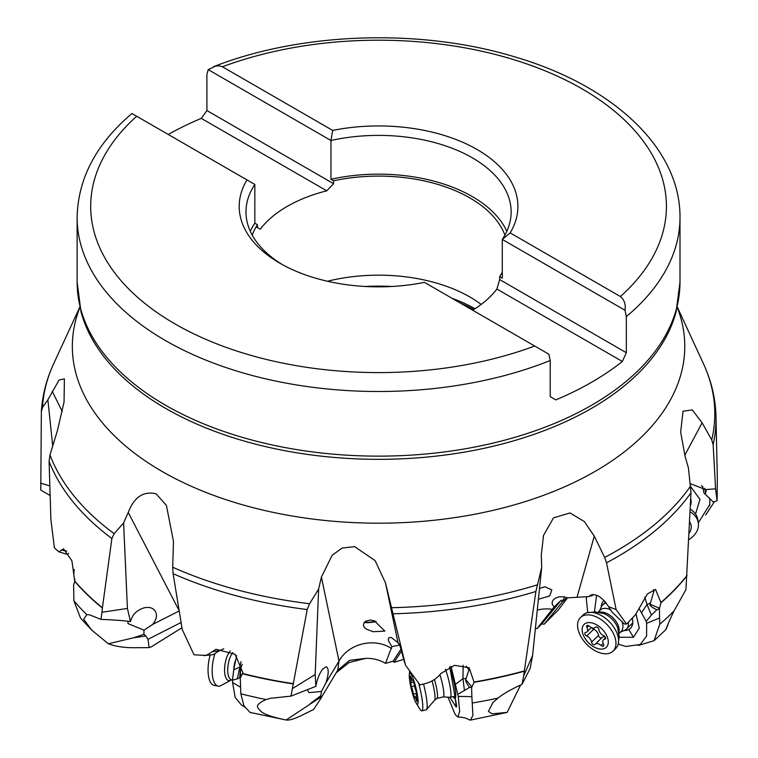 <?xml version="1.0" encoding="UTF-8"?>
<svg xmlns="http://www.w3.org/2000/svg" width="758" height="758" viewBox="0 0 758 758"><rect width="100%" height="100%" fill="white"/><g stroke="black" fill="none" stroke-linecap="round" stroke-linejoin="round"><path stroke-width="1.14" d="M618.177 644.167L625.918 646.479L640.273 644.471L646.593 636.057L646.64 623.322L659.564 618.007L659.782 624.241L654.05 640.69L638.359 645.456M586.654 596.65L586.304 598.839L587.753 612.616M590.454 595.096L589.155 596.593L567.372 597.844L563.791 596.802L559.395 596.811L555.775 597.986L553.312 599.815L552.089 602.07L552.355 604.571L554.117 606.997L561.214 600.213L562.36 602.004L566.851 597.636M567.553 597.816L558.295 609.991L544.111 624.222L562.36 602.004M535.394 628.41L537.024 628.6L541.752 623.91L544.111 624.222M447.987 697.18L455.198 714.567L457.946 717.03L459.661 711.383L458.239 696.394L471.864 696.659L472.916 715.277L470.519 720.1L468.453 719.541C466.227 717.959 462.731 717.134 457.946 717.049M403.701 659.375L394.103 662.284L401.484 651.075M336.173 672.801L349.22 662.454L365.792 658.361C372.908 658.171 379.474 659.839 385.49 663.354L393.032 661.241L394.103 662.284M320.084 699.643L313.613 709.488L302.973 714.756C294.957 718.774 289.338 720.517 286.107 719.996L321.041 696.924L320.814 695.721M181.958 627.738L151.174 646.906L149.127 647.626L135.113 647.711C124.644 647.844 115.728 646.536 108.366 643.788L133.626 637.791L145.887 635.943L143.887 634.275L133.626 637.791M145.887 635.943L147.99 639.326L149.127 647.626M50.094 495.533L40.761 490.047L41.368 411.111M41.349 411.613L42.495 407.51L47.868 399.836L52.728 445.903M659.782 624.241A339.072 195.763 0 0 0 674.042 610.891L685.933 589.639L690.983 492.766L688.435 467.989L685.061 456.259L680.665 432.202L683.024 411.243L692.31 409.917L702.126 422.812L711.724 439.915L713.126 444.576L715.59 488.863L717.087 500.83L717.333 479.312L715.997 416.72A337.462 194.834 180 0 1 713.126 444.576M577.151 596.868L594.281 536.143L604.628 557.433L606.523 562.787L616.131 609.612L626.544 624.071L635.375 614.88L647.427 593.94L655.537 589.43L660.91 602.553L659.422 608.901L659.564 618.007M674.042 610.891C666.509 626.411 663.705 635.498 667.969 624.573L667.921 624.412M654.05 640.69L665.922 629.595L667.969 624.573M646.64 623.322L646.204 621.342L639.051 608.466M596.631 595.172L594.424 611.905M619.125 637.27L633.489 637.26L628.77 629.528A19.177 11.597 -134.2 0 0 632.153 625.663A19.177 11.597 -134.2 0 0 632.38 618.651M636.028 613.914L639.269 628.079L633.489 637.26M644.774 597.171L647.019 604.543L641.571 612.691M626.544 624.071L624.308 623.919L611.649 611.678L608.57 606.608C601.16 595.76 594.679 592.415 589.155 596.593L589.629 595.835M659.602 608.314L650.042 604.192C649.606 605.452 651.842 607.329 656.75 609.811L659.422 608.901M653.519 589.733L654.211 590.34L650.042 604.192M649.928 603.254L647.019 604.543L651.416 615.108L646.204 621.342M651.416 615.108L656.75 609.811M608.57 606.608L616.131 609.612M593.144 594.414L591.685 596.006L591.742 594.556M589.866 595.769L591.685 596.006M561.214 600.213L541.752 623.91M554.117 606.997L537.024 628.6M552.345 609.318A33.911 27.942 15.8 0 0 537.28 610.086M530.212 668.329L532.599 655.452L523.664 675.965L522.025 684.37L530.212 668.329M399.286 645.162L391.858 646.678L388.38 640.605L388.371 638.596L389.195 637.592L391.299 637.487L397.997 642.689L385.49 582.93L405.511 665.192L419.96 684.881L424.253 683.858C431.16 682.191 436.674 678.77 440.815 673.587L454.497 665.316L469.136 667.76L474.101 682.295A339.072 195.763 0 0 0 524.309 671.218L535.906 591.477L541.695 567.382L532.599 655.452M524.309 671.218L523.664 675.965M474.101 682.295L471.609 687.478L471.864 696.659M472.225 703.026A339.072 195.763 0 0 0 498.015 698.09C503.435 693.712 511.432 689.145 522.025 684.37M498.015 698.09L492.975 702.476L488.389 711.383L492.046 713.837L507.121 712.406L520.623 684.995M458.239 696.394L451.029 666.301M449.816 697.284L456.221 707.148L455.264 698.232A19.177 2.871 -103.7 0 0 454.639 685.763A19.177 2.871 -103.7 0 0 449.494 666.917M449.74 666.813L456.667 706.068L456.221 707.148M463.157 665.259L462.949 678.685L455.691 684.171M397.997 642.689L399.314 645.21L399.04 643.703M399.314 645.21C398.954 642.121 400.489 647.143 403.929 660.275L405.511 665.192M471.931 686.994L465.677 679.547C465.26 680.627 466.54 683.242 469.505 687.383L471.609 687.478M466.198 666.178L468.927 670.025L465.677 679.547M465.763 678.6L462.949 678.685L464.446 690.5L457.898 694.252M464.446 690.5L469.505 687.383M400.954 649.218L393.032 661.241M391.858 646.678L385.49 663.354M391.564 648.573A33.911 28.359 -11.8 0 0 338.997 661.08L337.765 670.148L320.028 699.738M310.23 703.623L320.814 695.73L321.487 691.448L325.883 682.958C328.82 673.786 328.963 668.395 326.31 666.765L322.823 668.926C319.383 673.492 317.081 679.301 315.906 686.341L290.977 696.119L307.198 609.546L309.586 603.728L318.625 589.07L315.186 674.506L292.73 688.416M319.772 700.136L321.041 696.924M385.49 582.93L375.144 560.626L354.611 546.632L342.104 548.072L332.127 555.311L321.411 577.065L338.997 661.08L325.883 682.958M321.487 691.448L308.951 692.651L307.284 689.742M315.906 686.341L315.186 674.506M309.586 603.728A336.239 194.124 180 0 1 172.701 567.221L173.099 573.683L182.271 629.614L194.01 654.808L205.352 655.386L207.739 654.637L216.03 649.284L235.132 654.277L242.911 672.763L240.258 677.974L240.845 693.769A339.072 195.763 0 0 0 266.096 699.558L270.151 698.345L290.977 696.119M266.096 699.558C258.611 702.846 255.986 705.764 258.241 708.304C260.648 710.957 260.78 714.728 286.107 719.996L249.998 712.406M249.998 712.397L243.905 705.764L240.845 693.769M241.063 661.63L237.292 678.865L232.479 680.229L232.554 682.456L235.179 697.398L241.271 704.798L244.521 706.949L243.896 705.764M232.554 682.456L240.494 687.26M232.479 680.229L233.71 669.939L236.619 655.651M203.741 655.661L213.15 654.637L219.422 650.667L212.183 651.709M240.561 677.614L240.542 668.85L239.699 677.32L240.258 677.974M242.209 664.235L240.542 668.85M219.422 650.667L223.781 648.763M239.822 676.714L239.642 677.718L237.292 678.865M240.788 667.978L239.386 667.173L233.71 669.939M172.701 567.221L173.459 541.288L166.419 505.425L156.063 493.79C143.385 490.909 134.119 497.125 128.244 512.455L123.601 522.897L127.42 608.418L130.452 621.607C124.7 620.698 114.856 619.949 100.918 619.371L101.96 612.256L127.42 608.418M143.887 634.285L143.982 630.163L152.68 624.421L179.276 610.891M130.651 621.086C132.347 614.643 136.762 610.247 143.897 607.897C148.36 606.845 151.856 607.537 154.395 609.963C157.626 614.037 157.058 618.85 152.68 624.421M143.982 630.163L127.95 623.578L128.055 621.295M47.868 399.836L59.096 380.004L64.392 378.867L64.06 401.948L57.4 430.696L49.971 454.914L49.09 461.271L50.881 519.514L54.405 547.911L58.802 551.786L63.558 548.82L71.906 560.787L74.767 581.405A339.072 195.763 0 0 0 102.377 608.03L111.881 538.512L114.193 533.679L123.601 522.897M102.377 608.03L101.96 612.256M74.767 581.405L73.621 584.835L73.905 600.81L80.528 618.102L91.614 630.021L108.366 643.788M73.905 600.81A339.072 195.763 0 0 0 86.8 614.615L89.491 614.785L100.918 619.371M86.8 614.615L83.674 619.239L91.614 630.021M58.802 551.786L67.633 554.543L68.618 553.368M66.761 551.075L61.407 550.1M690.396 483.708L705.594 489.554L715.59 488.863M717.087 500.83L713.259 501.948L705.082 494.083L706.21 490.824L705.594 489.554M713.259 501.948L706.162 495.088M321.411 577.065L318.625 589.07M594.281 536.143L584.323 521.532L570.025 512.958L553.511 517.837L543.543 535.394L541.307 554.875L541.695 567.382M539.516 588.426L544.86 586.758L551.833 589.923L549.758 595.911L538.398 599.256M373.306 631.736L366.474 629.206L364.333 627.435L363.414 625.464L363.821 623.152L365.593 621.257L370.311 620.016L374.367 620.83L384.865 631.092L373.306 631.736M376.072 621.569A10.176 1.8 -8.8 0 1 371.846 622.29A10.176 1.8 -8.8 0 1 364.219 622.526M364.788 621.892A8.48 1.507 171.2 0 0 371.392 622.034A8.48 1.507 171.2 0 0 375.617 621.352M679.992 282.109L679.992 217.47A301.428 174.027 180 0 1 626.335 316.579L626.335 352.707L622.356 361.481A301.428 174.027 180 0 1 555.822 399.892L550.213 396.652L550.213 360.524A301.428 174.027 180 0 1 165.415 340.531A301.428 174.027 180 0 1 165.31 340.465A301.428 174.027 180 0 1 77.127 217.47L77.127 282.109A301.428 174.027 0 0 0 165.415 405.17A301.428 174.027 180 0 0 493.913 442.89A301.428 174.027 180 0 0 679.992 282.109L676.145 311.604A300.992 173.772 180 0 1 472.518 450.65A300.992 173.772 180 0 1 165.727 408.429A300.992 173.772 0 0 1 80.973 311.604L77.127 282.109M622.356 361.481L496.897 289.044A129.182 74.587 0 0 1 472.679 310.221M502.289 272.131A129.182 74.587 0 0 1 499.664 276.661L499.664 279.569L496.897 289.044M327.456 281.246A129.182 74.587 180 0 1 469.903 297.013A129.182 74.587 180 0 1 481.178 304.441M504.904 235.132A129.182 74.587 0 0 0 469.903 197.952A129.182 74.587 0 0 0 333.577 180.774L333.577 183.682L206.906 110.545L206.906 74.417L208.204 69.632L330.952 140.495A132.574 76.539 180 0 1 472.3 157.806A132.574 76.539 180 0 1 511.138 211.937A132.574 76.539 180 0 1 502.289 239.424L502.289 278.177L499.664 276.661M626.335 316.579L625.028 310.287L502.289 239.424L510.143 232.886A139.358 80.462 0 0 0 477.095 149.506A139.358 80.462 0 0 0 332.686 130.423L330.952 140.495L330.952 179.258A132.574 76.539 180 0 1 472.3 196.568A132.574 76.539 180 0 1 506.818 231.313M499.664 279.569L626.335 352.707M330.952 179.258L333.577 180.774M333.577 183.682L326.745 190.817L201.296 118.381L206.906 110.545M168.248 134.46A301.428 174.027 180 0 1 201.296 118.381M256.138 226.869L260.221 229.229A129.182 74.587 0 0 1 326.745 190.817M260.221 229.229L257.455 227.627L257.455 224.728A129.182 74.587 0 0 0 252.215 235.132M282.478 264.675A132.574 76.539 180 0 1 245.98 211.937A132.574 76.539 180 0 1 254.83 184.45L254.83 223.203L257.455 224.728M250.301 231.313A132.574 76.539 180 0 1 254.83 223.203M254.83 184.45L246.966 179.911A139.358 80.462 0 0 0 280.015 263.291A139.358 80.462 0 0 0 424.433 282.364L548.906 354.232L550.213 360.524M246.966 179.911L132.082 113.586M332.686 130.423L222.426 66.77L219.138 65.794L215.594 66.088L208.204 69.632M222.426 66.77A287.869 166.201 180 0 1 582.116 88.876A287.869 166.201 180 0 1 620.404 296.539C624.298 299.694 625.833 304.28 625.028 310.287M620.404 296.539L510.143 232.886M714.5 501.531L705.67 515.033M698.289 522.84L709.782 504.525L709.82 498.755M702.761 486.968L701.52 485.679M690.765 486.816L699.966 499.361L695.541 514.047M705.082 494.083L703.917 492.842L702.657 486.399M703.917 492.842L705.025 493.951M690.377 505.842A19.177 14.355 172.5 0 0 690.709 498.65M453.123 696.602A19.177 2.871 -103.7 0 0 455.103 698.383A19.177 2.871 -103.7 0 0 455.264 698.232M604.145 600.412A19.177 11.597 -134.2 0 0 601.274 607.016M624.194 630.542A19.177 11.597 -134.2 0 0 628.77 629.528M690.225 509.139A23.394 17.51 -7.5 0 1 691.637 510.087A23.394 17.51 -7.5 0 1 693.447 511.603A23.394 17.51 -7.5 0 1 697.928 520.102L698.326 523.105A23.394 17.51 -7.5 0 1 688.776 539.63M690.093 511.83A23.394 17.51 -7.5 0 1 692.035 513.09A23.394 17.51 -7.5 0 1 698.326 523.105M689.628 521.845A15.946 11.938 -7.5 0 1 689.079 533.196M599.54 610.806L601.369 606.807A16.951 10.252 45.8 0 1 602.733 604.856A16.951 10.252 45.8 0 1 606.391 603.055M628.429 622.422A16.951 10.252 45.8 0 1 626.392 629.14A16.951 10.252 45.8 0 1 624.403 630.457L620.357 632.181M621.892 621.56A14.923 9.02 45.8 0 1 621.105 631.452L618.954 633.546M598.138 612.18L600.279 610.086A14.923 9.02 45.8 0 1 611.09 609.972M580.438 617.58L583.044 615.041A23.394 14.146 45.8 0 1 587.564 612.663A23.394 14.146 45.8 0 1 612.18 624.971A23.394 14.146 45.8 0 1 618.196 644.101A23.394 14.146 45.8 0 1 615.695 648.554L613.089 651.094A23.394 14.146 45.8 0 1 583.963 641.164A23.394 14.146 45.8 0 1 580.438 617.58A23.394 14.146 45.8 0 1 609.574 627.51A23.394 14.146 45.8 0 1 613.089 651.094M586.493 640.491A15.946 9.646 45.8 0 1 585.46 623.427A15.946 9.646 45.8 0 1 603.946 631.187A15.946 9.646 45.8 0 1 604.988 648.251A15.946 9.646 45.8 0 1 586.493 640.491M595.437 627.245A5.59 3.383 45.8 0 1 595.248 627.453A5.59 3.383 45.8 0 1 589.288 626.174A2.236 1.355 -134.2 0 0 586.91 625.653A2.236 1.355 -134.2 0 0 586.929 627.435A5.59 3.383 45.8 0 1 586.976 631.869A5.59 3.383 45.8 0 1 585.602 632.485A2.236 1.355 -134.2 0 0 585.053 632.731A2.236 1.355 -134.2 0 0 585.034 634.427A2.236 1.355 -134.2 0 0 586.711 636.028A5.59 3.383 45.8 0 1 590.008 638.624A5.59 3.383 45.8 0 1 591.534 642.159A2.236 1.355 -134.2 0 0 592.917 644.309A2.236 1.355 -134.2 0 0 594.935 644.527A2.236 1.355 -134.2 0 0 595.011 644.442A5.59 3.383 45.8 0 1 595.201 644.224A5.59 3.383 45.8 0 1 601.151 645.513A2.236 1.355 -134.2 0 0 603.539 646.024A2.236 1.355 -134.2 0 0 603.52 644.253A5.59 3.383 45.8 0 1 603.463 639.818A5.59 3.383 45.8 0 1 604.837 639.193A2.236 1.355 -134.2 0 0 605.386 638.947A2.236 1.355 -134.2 0 0 605.045 636.692A2.236 1.355 -134.2 0 0 603.728 635.659A5.59 3.383 45.8 0 1 598.905 629.528A2.236 1.355 -134.2 0 0 598.299 628.107A2.236 1.355 -134.2 0 0 595.513 627.16A2.236 1.355 -134.2 0 0 595.437 627.245L595.599 627.084M605.282 637.023A5.59 3.383 -134.2 0 0 602.155 637.45A5.59 3.383 -134.2 0 0 601.966 637.658M601.729 637.866A2.236 1.355 45.8 0 1 599.749 637.421A2.236 1.355 45.8 0 1 598.498 635.375A5.59 3.383 -134.2 0 0 596.972 631.84A5.59 3.383 -134.2 0 0 593.675 629.244A2.236 1.355 45.8 0 1 592.121 627.88M445.382 669.248A16.951 2.539 76.3 0 1 448.234 678.239A16.951 2.539 76.3 0 1 450.28 697.294A16.951 2.539 76.3 0 1 450.167 697.303L443.24 696.915M439.877 674.724A14.923 2.236 76.3 0 1 441.488 680.134A14.923 2.236 76.3 0 1 443.288 696.905L436.892 698.459A14.923 2.236 -103.7 0 0 435.092 681.688A14.923 2.236 76.3 0 0 434.476 679.462M423.542 684.029A23.394 3.506 76.3 0 1 426.441 709.668A23.394 3.506 76.3 0 1 426.223 709.782L421.836 710.852A23.394 3.506 76.3 0 1 419.923 709.137L416.161 703.073A15.946 2.388 76.3 0 1 411.85 691.182A15.946 2.388 76.3 0 1 409.301 674.904A15.946 2.388 76.3 0 1 415.545 686.322A15.946 2.388 76.3 0 1 418.113 700.923A15.946 2.388 76.3 0 1 416.161 703.073M418.615 683.053A23.394 3.506 76.3 0 1 419.013 684.55A23.394 3.506 76.3 0 1 421.836 710.852M412.797 680.011A5.59 0.834 76.3 0 1 412.589 680.476A5.59 0.834 76.3 0 1 411.016 677.273L410.381 675.994L410.514 677.927A5.59 0.834 76.3 0 1 410.845 682.778A5.59 0.834 76.3 0 1 410.722 682.75L411.414 686.672A5.59 0.834 76.3 0 1 412.598 690.206A5.59 0.834 76.3 0 1 413.404 694.233L414.598 697.493A5.59 0.834 76.3 0 1 414.806 697.038A5.59 0.834 76.3 0 1 416.379 700.24L417.014 701.52L416.881 699.577A5.59 0.834 76.3 0 1 416.549 694.735A5.59 0.834 76.3 0 1 416.673 694.754L415.981 690.841A5.59 0.834 76.3 0 1 413.991 683.271L413.044 679.954M235.274 660.862A14.923 6.017 99.9 0 0 234.667 663.117A14.923 6.017 99.9 0 0 233.758 669.541M214.94 653.633A23.394 9.437 99.9 0 0 213.642 658.257A23.394 9.437 99.9 0 0 218.266 686.113A23.394 9.437 99.9 0 0 220.218 685.971L231.616 679.841A14.923 6.017 -80.1 0 1 228.67 662.075A14.923 6.017 99.9 0 1 232.848 652.553M210.127 655.196A23.394 9.437 99.9 0 0 209.53 657.537A23.394 9.437 99.9 0 0 214.154 685.393L218.266 686.113M74.322 569.476A23.394 18.628 136 0 0 74.957 580.06M562.152 601.7L564.663 596.972M337.765 670.148L349.665 660.303L365.792 658.361M147.99 639.326L181.086 622.489M49.801 485.887L40.61 483.121M690.983 492.766A337.462 194.834 180 0 1 606.523 562.787M660.91 602.553A339.063 195.754 0 0 0 687.013 575.455M660.862 602.894A339.072 195.763 0 0 0 686.994 575.767M535.906 591.477A337.462 194.834 180 0 1 393.241 613.772M474.186 681.982A339.063 195.754 0 0 0 524.356 670.906M307.198 609.546A337.462 194.834 180 0 1 173.099 573.683M242.712 673.53A339.063 195.754 0 0 0 293.479 683.669M242.636 673.805A339.072 195.763 0 0 0 293.431 683.953M111.881 538.512A337.462 194.834 180 0 1 49.09 461.271M74.805 581.159A339.063 195.754 0 0 0 102.406 607.764M52.207 391.27L62.308 411.594M677.197 307.293A306.223 176.794 180 0 1 526.497 501.19A306.223 176.794 180 0 1 162.032 471.41A306.223 176.794 180 0 1 79.922 307.293M42.495 407.51A336.239 194.124 180 0 1 53.647 363.774C46.56 379.123 42.467 394.918 41.368 411.158M114.193 533.679A336.239 194.124 180 0 1 49.971 454.914M473.835 309.501A139.017 80.263 0 0 0 460.011 302.916M475.067 308.714A138.506 79.969 0 0 0 451.976 298.264M391.905 286.486A138.506 79.969 0 0 0 365.204 286.486M684.777 455.264L702.126 422.812M715.997 416.72C715.561 398.566 711.383 380.914 703.471 363.774A336.239 194.124 180 0 1 711.724 439.915M537.251 584.873A336.239 194.124 180 0 1 391.753 607.708M690.671 485.944A336.239 194.124 180 0 1 604.628 557.433M128.244 512.455L179.125 610.597M534.693 346.027A287.869 166.201 180 0 1 174.909 323.856A287.869 166.201 180 0 1 136.715 116.249M704.694 488.256L705.726 493.088M599.104 612.331A14.923 9.02 45.8 0 1 615.06 620.11A14.923 9.02 -134.2 0 1 618.831 632.579M587.564 612.663L595.172 611.924L603.69 613.554A16.155 9.769 45.8 0 1 614.075 621.37A16.155 9.769 -134.2 0 1 617.723 627.956L619.134 636.512L618.196 644.101M586.929 627.435L588.682 625.72M605.651 638.407L604.837 639.193M603.178 643.542L601.151 645.513M598.498 635.375L591.534 642.159M593.675 629.244L586.711 636.028M432.088 680.902A16.155 2.416 76.3 0 1 432.43 682.181A16.155 2.416 -103.7 0 1 434.704 700.06L436.892 698.459M410.514 677.927L411.177 677.766M416.985 700.089L416.379 700.24M416.711 693.428L413.404 694.233M414.465 685.924L411.414 686.672M230.186 650.961A16.155 6.519 99.9 0 0 225.581 661.355A16.155 6.519 -80.1 0 0 225.42 676.572A16.155 6.519 -80.1 0 0 231.427 679.831M586.531 596.65L586.304 598.839M470.519 720.1L506.969 712.444M79.855 306.971L53.647 363.774M677.264 306.971L703.471 363.774M543.202 536.655L543.552 535.394M77.127 217.47C77.932 178.547 96.2 143.887 131.939 113.501M679.992 217.47C680.561 148.492 613.573 86.308 516.899 57.523C422.576 28.16 302.016 31.789 213.32 66.789M709.592 505.643L709.791 504.525M690.235 508.95L693.447 511.603M602.733 604.856L605.614 602.051M626.392 629.14L632.74 622.953M605.595 637.743L603.463 639.818M602.155 637.45L595.201 644.224M591.373 627.586L586.976 631.869M450.28 697.294L455.738 695.967M426.441 709.668L434.704 700.06M409.301 674.904L409.623 670.811M413.233 680.314L412.589 680.476M416.388 696.649L414.806 697.038M413.773 682.058L410.845 682.778M231.616 679.841L232.507 679.992"/></g></svg>
